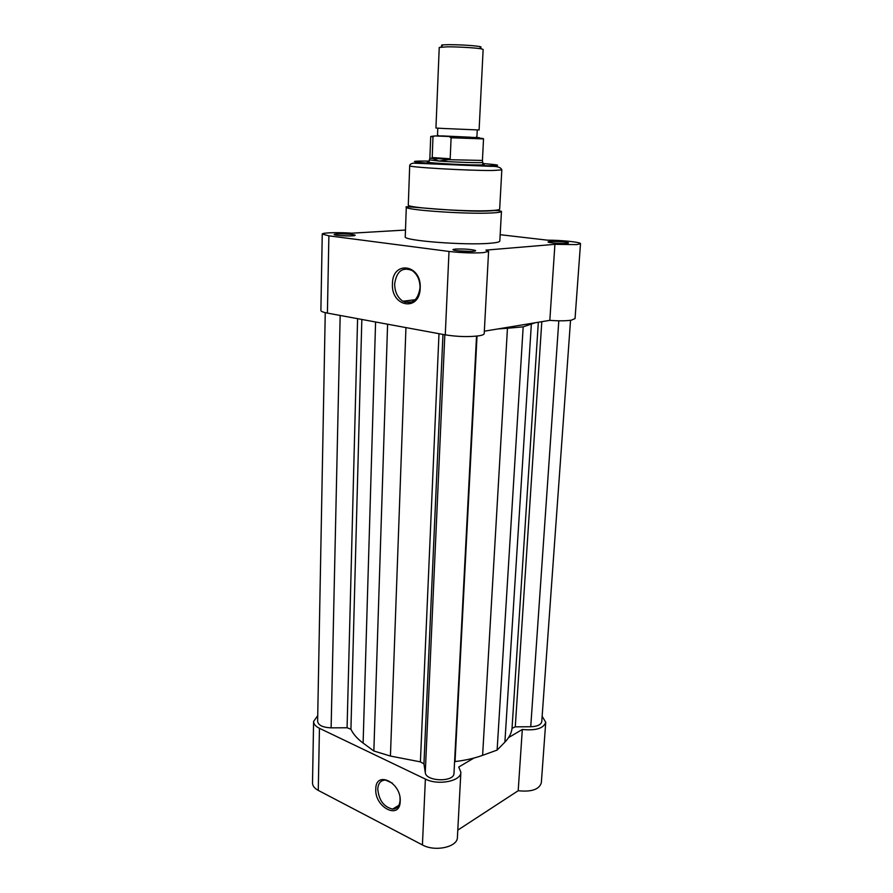 <?xml version="1.0" encoding="UTF-8"?>
<svg xmlns="http://www.w3.org/2000/svg" width="893" height="893" viewBox="0 0 893 893"><rect width="100%" height="100%" fill="white"/><g stroke="black" fill="none" stroke-linecap="round" stroke-linejoin="round"><path stroke-width="1.34" d="M404.998 302.214L412.142 301.923L404.998 302.214M454.593 761.629L455.039 761.562C465.253 760.367 474.44 758.291 482.611 755.333L497.122 750.087L504.891 742.128C509.11 737.752 511.488 733.153 512.035 728.331L515.272 726.835L541.805 321.681M325.253 312.65L317.618 721.41C318.354 725.328 322.864 727.482 331.124 727.851L347.076 727.762L350.927 729.235C353.193 734.113 357.256 738.723 363.116 743.088L373.854 751.002L387.595 324.204M570.538 320.297L541.761 721.6C541.069 724.759 537.396 726.467 530.732 726.746L515.272 726.835M535.141 322.775L523.175 326.849L497.122 750.087M482.611 755.333L507.458 328.244L523.175 326.849M507.458 328.244L498.037 328.925M476.527 336.136L453.99 773.271C454.336 782.368 425.861 781.688 425.269 772.568L423.941 763.872L420.402 761.863L390.431 756.058L373.854 751.002M443.754 128.492L479.106 129.987L483.135 49.439L481.472 48.869C476.549 47.876 457.919 46.76 447.237 46.827L439.233 47.441L435.94 128.034L443.754 128.492M442.325 45.61C441.053 45.286 441.309 45.03 443.073 44.851L448.744 44.65C461.592 44.773 471.861 45.398 479.541 46.503C481.282 46.849 481.506 47.117 480.222 47.329M443.799 135.993L470.555 137.209M443.843 135.937L434.645 135.937L432.971 136.752L432.201 158.206L438.887 161.053C454.392 162.202 481.997 163.073 482.767 162.459L482.733 162.292M434.645 135.937L479.251 137.656M432.134 157.525L450.184 158.787L451.11 137.768L449.48 136.763M432.201 158.206L449.905 159.456L450.184 158.787M429.399 159.869L438.887 161.053L449.905 159.456M448.945 159.691L482.432 160.439L483.526 138.906L451.11 137.768M432.971 136.752L430.727 136.506L429.868 158.061L432.614 158.541M400.209 801.311C399.941 820.488 374.491 807.305 375.786 789.044C375.685 769.978 401.448 782.502 400.209 801.311M392.295 783.105L385.519 780.08C380.798 780.158 378.219 783.139 377.761 789.021C378.866 800.24 383.811 806.926 392.585 809.091C397.117 808.913 399.618 805.966 400.086 800.228L399.997 797.65M317.718 715.695L313.599 721.455C313.633 724.1 315.586 726.389 319.448 728.308L425.381 779.076C438.173 785.74 461.257 781.152 460.866 772.244L458.745 767.02L473.949 758.045M460.866 772.244L457.406 837.377C457.729 847.033 434.991 852.089 422.422 844.934L318.265 790.394C314.459 788.318 312.539 785.851 312.505 782.982L313.599 721.455M508.564 737.596L522.316 729.469C535.845 730.798 543.647 728.398 545.735 722.27L541.337 782.804C539.238 789.468 531.525 792.113 518.197 790.729L457.785 830.133M545.735 722.27L542.14 716.309M522.316 729.469L518.197 790.729M473.234 251.324C466.325 251.993 449.793 250.375 453.454 249.393L455.597 249.069C463.88 248.779 470.444 249.225 475.299 250.408C476.136 250.821 475.444 251.123 473.234 251.324M566.966 243.465C561.195 244.035 545.31 242.539 548.458 241.735L549.999 241.501C557.656 241.289 563.807 241.724 568.461 242.796L566.966 243.465M352.288 235.852C345.513 236.332 331.593 235.093 334.54 234.279L337.253 233.921C345.022 233.732 350.904 234.1 354.912 235.038C355.671 235.406 354.789 235.685 352.288 235.852M392.451 283.784C392.395 260.131 421.686 264.149 420.201 288.138C419.777 312.126 390.888 307.036 392.451 283.784M420.034 287.825C420.011 280.056 417.377 274.285 412.108 270.512C402.442 266.728 396.626 271.182 394.661 283.851C394.728 291.754 397.474 297.548 402.899 301.242C412.298 304.77 418.013 300.294 420.034 287.825M482.778 164.29L483.046 164.334C485.602 164.758 484.006 164.971 478.246 164.971C460.565 165.004 418.449 162.336 428.908 161.867L429.176 161.856M490.212 210.614C496.408 210.324 499.555 209.833 499.667 209.141L501.821 169.904L492.344 170.507C468.111 170.719 406.985 167.136 409.697 165.718L408.291 204.999C405.567 207.689 466.135 211.909 490.212 210.614M488.583 251.357L484.207 333.58C484.106 334.473 482.432 335.21 479.161 335.779C468.903 337.096 457.607 336.784 445.272 334.853L327.407 313.097C323.132 312.282 320.967 311.411 320.888 310.474L322.25 234.089L328.881 235.83L449 251.446C461.592 252.875 473.089 253.266 483.493 252.63L488.583 251.357L485.948 250.107L554.921 244.336L576.811 244.604L580.495 243.689C581.142 242.193 561.239 240.105 547.521 240.172L500.169 234.703M580.495 243.689L575.047 318.578L571.375 320.174C566.028 320.967 558.839 321.034 549.82 320.353L554.921 244.336M406.304 207.076L405.255 236.734C402.375 240.597 465.097 245.542 490.034 243.264C496.43 242.751 499.7 242.003 499.812 241.032L501.464 211.395C501.353 212.132 498.082 212.657 491.652 212.969C466.592 214.387 403.435 209.944 406.304 207.076C401.08 205.301 463.869 212.813 490.726 210.837C495.983 210.335 499.555 210.514 501.464 211.395M484.33 331.191L549.82 320.353M405.489 230.037L351.82 233.185C338.134 232.202 321.871 232.671 322.25 234.089M563.595 243.577L553.169 243.019M471.18 251.435L457.45 250.799M350.235 235.931L339.173 235.518M512.035 728.331L538.334 322.25M363.116 743.088L375.585 321.993M350.927 729.235L361.832 319.448M347.076 727.762L357.591 318.667M331.124 727.851L340.166 315.452M530.732 726.746L558.806 320.799M504.891 742.128L531.335 324.271M455.039 761.562L477.029 336.081M425.269 772.568L444.826 334.763M423.941 763.872L442.961 334.417M420.402 761.863L438.988 333.692M390.431 756.058L405.947 327.597M319.448 728.308L318.265 790.394M425.381 779.076L422.422 844.934M429.209 161.108L424.186 161.053C409.753 161.086 411.338 161.812 428.93 163.252C446.355 164.546 475.355 165.752 489.107 165.763C502.201 165.64 500.102 164.904 482.812 163.542M445.272 334.853L449 251.446M327.407 313.097L328.881 235.83M477.186 131.014L476.918 136.64L475.322 137.779M437.76 129.228L437.514 134.854L438.999 136.127M479.541 46.503L481.472 48.869M482.745 164.904L482.867 162.392M482.332 160.506L482.767 162.459M429.957 158.128L429.354 160.037M429.153 162.47L429.254 159.959M443.073 44.851L440.93 47.028M450.039 136.841C466.246 137.846 484.129 137.756 483.526 138.906M430.727 136.506L433.63 136.06M398.791 805.408L392.585 809.091M454.157 250.23L453.454 249.393M548.972 242.349L548.458 241.735M335.121 234.926L334.54 234.279M409.697 165.718C409.764 164.446 411.037 163.586 413.492 163.151L490.614 166.332C497.245 166.165 500.984 167.359 501.821 169.904M415.345 299.691L402.899 301.242M354.298 235.64L354.912 235.038M567.859 243.365L568.461 242.796M474.518 251.167L475.299 250.408"/></g></svg>
